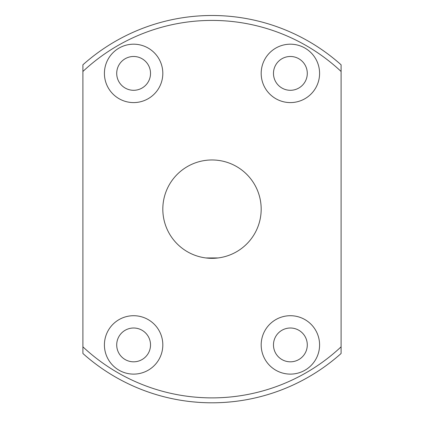 <?xml version="1.0" encoding="UTF-8"?>
<svg xmlns="http://www.w3.org/2000/svg" width="424" height="424" viewBox="0 0 424 424"><rect width="100%" height="100%" fill="white"/><g stroke="black" fill="none" stroke-linecap="round" stroke-linejoin="round"><path stroke-width="0.64" d="M261.179 209.149A49.179 49.179 0 0 0 187.408 166.558A49.179 49.179 0 0 0 187.408 251.739A49.179 49.179 0 0 0 261.179 209.149M82.897 71.481L82.897 64.814A193.651 193.651 0 0 1 341.103 64.814L341.103 71.481A188.733 188.733 0 0 0 82.897 71.481L82.897 346.821A188.733 188.733 0 0 0 341.103 346.821L341.103 71.481M341.103 346.821L341.103 353.489A193.651 193.651 0 0 1 82.897 353.489L82.897 346.821M198.262 402.312L192.57 401.825L198.257 402.312M225.743 402.312L231.43 401.825L225.759 402.312M225.706 402.312L224.413 402.403M205.852 257.946L217.533 258.02M218.148 257.946L206.011 257.967M133.618 315.71A29.203 29.203 0 0 1 158.905 359.515A29.203 29.203 0 0 1 108.327 359.515A29.203 29.203 0 0 1 133.618 315.71M290.382 315.71A29.203 29.203 0 0 1 315.673 359.515A29.203 29.203 0 0 1 265.095 359.515A29.203 29.203 0 0 1 290.382 315.71M290.382 44.186A29.203 29.203 0 0 1 315.673 87.991A29.203 29.203 0 0 1 265.095 87.991A29.203 29.203 0 0 1 290.382 44.186M133.618 44.186A29.203 29.203 0 0 1 158.905 87.991A29.203 29.203 0 0 1 108.327 87.991A29.203 29.203 0 0 1 133.618 44.186M133.618 56.482A16.907 16.907 0 0 1 148.257 81.843A16.907 16.907 0 0 1 118.974 81.843A16.907 16.907 0 0 1 133.618 56.482M290.382 56.482A16.907 16.907 0 0 1 305.026 81.843A16.907 16.907 0 0 1 275.743 81.843A16.907 16.907 0 0 1 290.382 56.482M290.382 328.006A16.907 16.907 0 0 1 305.026 353.367A16.907 16.907 0 0 1 275.743 353.367A16.907 16.907 0 0 1 290.382 328.006M133.618 328.006A16.907 16.907 0 0 1 148.257 353.367A16.907 16.907 0 0 1 118.974 353.367A16.907 16.907 0 0 1 133.618 328.006"/></g></svg>
